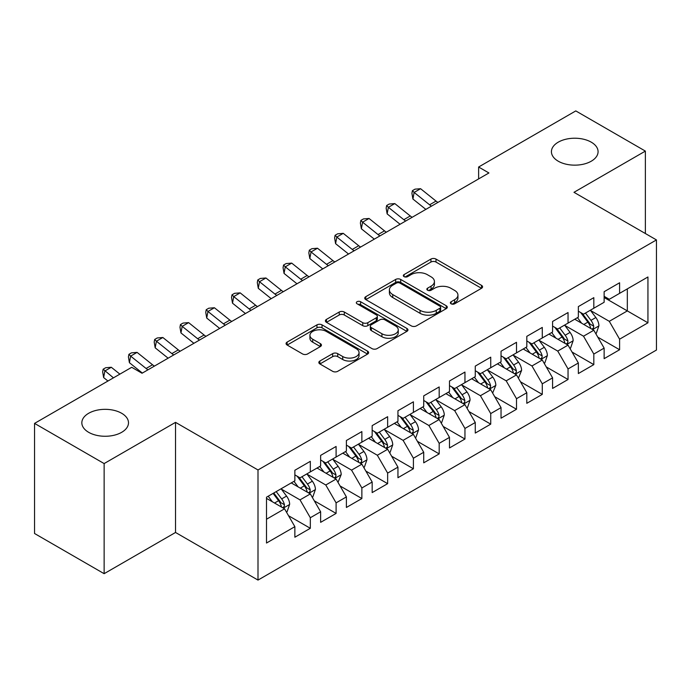 <?xml version="1.0" encoding="UTF-8"?>
<svg xmlns="http://www.w3.org/2000/svg" width="691" height="691" viewBox="0 0 691 691"><rect width="100%" height="100%" fill="white"/><g stroke="black" fill="none" stroke-linecap="round" stroke-linejoin="round"><path stroke-width="1.04" d="M451.111 303.807A2.505 1.442 0 0 0 454.652 303.807L481.532 288.285A3.576 2.064 0 0 0 482.577 286.825A3.576 2.064 0 0 0 481.532 285.366L435.995 259.073A3.576 2.064 0 0 0 430.934 259.073L404.062 274.595A2.505 1.442 0 0 0 403.328 275.614A2.505 1.442 0 0 0 404.062 276.642A2.505 1.442 0 0 0 407.604 276.642L411.076 274.629A11.445 6.608 0 0 1 427.271 274.629L431.063 276.823A11.445 6.608 0 0 1 434.414 281.496A11.445 6.608 0 0 1 431.063 286.169L427.582 288.173A2.505 1.442 0 0 0 426.848 289.201A2.505 1.442 0 0 0 427.582 290.22A2.505 1.442 0 0 0 431.124 290.22L434.604 288.216A11.445 6.608 0 0 1 450.8 288.216L454.592 290.401A11.445 6.608 0 0 1 457.943 295.074A11.445 6.608 0 0 1 454.592 299.747L451.111 301.76A2.505 1.442 0 0 0 450.377 302.779A2.505 1.442 0 0 0 451.111 303.807L451.111 301.76M121.659 413.278A23.33 13.466 0 0 0 96.239 410.359A23.33 13.466 0 0 0 81.84 422.797A23.33 13.466 0 0 0 88.673 432.324A23.33 13.466 0 0 0 114.093 435.244A23.33 13.466 0 0 0 128.491 422.797A23.33 13.466 0 0 0 121.659 413.278M591.246 142.165A23.33 13.466 0 0 0 565.825 139.245A23.33 13.466 0 0 0 551.427 151.692A23.33 13.466 0 0 0 558.259 161.21A23.33 13.466 0 0 0 583.679 164.13A23.33 13.466 0 0 0 598.078 151.692A23.33 13.466 0 0 0 591.246 142.165M319.881 361.022A3.576 2.064 0 0 0 318.836 362.481A3.576 2.064 0 0 0 319.881 363.941L332.656 371.317A3.576 2.064 0 0 0 337.718 371.317L367.569 354.086A3.576 2.064 0 0 0 368.614 352.626A3.576 2.064 0 0 0 367.569 351.166L322.032 324.874A3.576 2.064 0 0 0 316.97 324.874L287.119 342.105A3.576 2.064 0 0 0 286.074 343.565A3.576 2.064 0 0 0 287.119 345.025L302.554 353.939A3.576 2.064 0 0 0 307.607 353.939L320.382 346.562A3.576 2.064 0 0 0 321.436 345.103A3.576 2.064 0 0 0 320.382 343.643L312.729 339.221A9.57 5.528 0 0 1 309.931 335.316A9.57 5.528 0 0 1 315.839 330.212A9.57 5.528 0 0 1 326.264 331.412L356.245 348.713A9.57 5.528 0 0 1 359.052 352.626A9.57 5.528 0 0 1 353.144 357.731A9.57 5.528 0 0 1 342.71 356.53L337.718 353.645A3.576 2.064 0 0 0 332.656 353.645L319.881 361.022L319.881 363.941M104.134 463.575L104.134 573.685L175.531 532.467L175.531 422.356L104.134 463.575L34.55 423.393L131.713 367.301L142.026 373.252L488.926 172.966L478.621 167.015L478.621 178.917M175.531 422.356L258.002 469.966L656.45 239.924L656.45 350.043L258.002 580.086L258.002 469.966M645.368 233.532L645.368 151.096L573.979 192.314L656.45 239.924M645.368 151.096L575.784 110.914L478.621 167.015M411.335 325.893A3.576 2.064 0 0 0 416.388 325.893L446.239 308.661A3.576 2.064 0 0 0 447.293 307.201A3.576 2.064 0 0 0 446.239 305.742L400.702 279.449A3.576 2.064 0 0 0 395.649 279.449L365.798 296.681A3.576 2.064 0 0 0 364.744 298.141A3.576 2.064 0 0 0 365.798 299.609L411.335 325.893M358.068 304.342A2.505 1.442 0 0 1 360.607 304.696L360.607 301.725L406.904 328.45A3.576 2.064 0 0 1 407.949 329.909A3.576 2.064 0 0 1 406.904 331.369L377.053 348.61A3.576 2.064 0 0 1 371.991 348.61L326.454 322.317L326.454 319.397A3.576 2.064 0 0 0 325.409 320.857A3.576 2.064 0 0 0 326.454 322.317M326.454 319.397L339.229 312.021A3.576 2.064 0 0 1 344.291 312.021L362.758 322.68A3.576 2.064 0 0 0 367.819 322.68L376.293 317.791A3.576 2.064 0 0 0 377.338 316.331A3.576 2.064 0 0 0 376.293 314.871L357.066 303.772A2.505 1.442 0 0 1 356.331 302.744A2.505 1.442 0 0 1 357.878 301.406A2.505 1.442 0 0 1 360.607 301.725M604.133 297.51L627.324 310.907L627.324 288.881L647.942 276.979L619.594 293.347L619.594 282.783L604.133 291.706L604.133 302.278L593.819 308.229L593.819 297.657L578.358 306.588L578.358 317.152L568.045 323.103L568.045 312.539L552.584 321.47L552.584 332.034L542.28 337.985L542.28 327.422L526.81 336.344L526.81 346.917L516.505 352.868L516.505 342.304L501.035 351.227L501.035 361.79L490.731 367.742L490.731 357.178L475.27 366.109L475.27 376.673L464.957 382.624L464.957 372.06L449.495 380.991L449.495 391.555L439.182 397.506L439.182 386.943L423.721 395.865L423.721 406.429L413.408 412.389L413.408 401.817L397.947 410.748L397.947 421.311L387.642 427.263L387.642 416.699L372.173 425.63L372.173 436.194L361.868 442.145L361.868 431.581L346.398 440.504L346.398 451.076L336.094 457.027L336.094 446.455L320.633 455.386L320.633 465.95L310.319 471.901L310.319 461.338L294.858 470.269L294.858 480.832L266.51 497.2L266.51 543.031L294.858 526.663L284.545 508.809L266.51 498.392M647.942 276.979L647.942 322.809L619.594 339.177L609.289 321.324L590.598 310.535M597.819 337.165L619.594 349.741L619.594 339.177M619.594 349.741L604.133 358.672L604.133 348.109L593.819 354.06L583.515 336.197L564.823 325.409M572.044 352.047L593.819 364.623L593.819 354.06M593.819 364.623L578.358 373.546L578.358 362.982L568.045 368.934L557.741 351.08L539.058 340.292M546.27 366.93L568.045 379.497L568.045 368.934M568.045 379.497L552.584 388.428L552.584 377.865L542.28 383.816L531.966 365.962L513.283 355.174M520.496 381.803L542.28 394.38L542.28 383.816M542.28 394.38L526.81 403.311L526.81 392.747L516.505 398.698L506.192 380.836L487.509 370.048M494.721 396.686L516.505 409.262L516.505 398.698M516.505 409.262L501.035 418.185L501.035 407.621L490.731 413.572L480.418 395.718L461.735 384.93M468.956 411.568L490.731 424.144L490.731 413.572M490.731 424.144L475.27 433.067L475.27 422.503L464.957 428.455L454.652 410.601L435.961 399.813M443.181 426.451L464.957 439.018L464.957 428.455M464.957 439.018L449.495 447.949L449.495 437.386L439.182 443.337L428.878 425.483L410.186 414.695M417.407 441.324L439.182 453.901L439.182 443.337M439.182 453.901L423.721 462.832L423.721 452.26L413.408 458.219L403.103 440.357L384.421 429.569M391.633 456.207L413.408 468.783L413.408 458.219M413.408 468.783L397.947 477.706L397.947 467.142L387.642 473.093L377.329 455.239L358.646 444.451M365.859 471.089L387.642 483.657L387.642 473.093M387.642 483.657L372.173 492.588L372.173 482.024L361.868 487.976L351.555 470.122L332.872 459.334M340.084 485.963L361.868 498.539L361.868 487.976M361.868 498.539L346.398 507.47L346.398 496.907L336.094 502.858L325.781 484.996L307.098 474.207M314.319 500.845L336.094 513.422L336.094 502.858M336.094 513.422L320.633 522.344L320.633 511.781L310.319 517.732L300.015 499.878L281.323 489.09M288.544 515.728L310.319 528.295L310.319 517.732M310.319 528.295L294.858 537.227L294.858 526.663M294.858 474.881L300.015 477.852L310.319 471.901M266.51 519.226L284.545 508.809M320.633 459.999L325.781 462.979L336.094 457.027M300.015 499.878L310.319 493.927L291.248 482.914M320.633 511.781L310.319 493.927M346.398 445.116L351.555 448.096L361.868 442.145M325.781 484.996L336.094 479.044L317.022 468.032M346.398 496.907L336.094 479.044M372.173 430.243L377.329 433.214L387.642 427.263M351.555 470.122L361.868 464.171L342.796 453.158M372.173 482.024L361.868 464.171M397.947 415.36L403.103 418.34L413.408 412.389M377.329 455.239L387.642 449.288L368.562 438.275M397.947 467.142L387.642 449.288M423.721 400.478L428.878 403.458L439.182 397.506M403.103 440.357L413.408 434.406L394.336 423.393M423.721 452.26L413.408 434.406M449.495 385.604L454.652 388.575L464.957 382.624M428.878 425.483L439.182 419.523L420.111 408.519M449.495 437.386L439.182 419.523M475.27 370.721L480.418 373.701L490.731 367.742M454.652 410.601L464.957 404.65L445.885 393.637M475.27 422.503L464.957 404.65M501.035 355.839L506.192 358.819L516.505 352.868M480.418 395.718L490.731 389.767L471.659 378.754M501.035 407.621L490.731 389.767M526.81 340.965L531.966 343.937L542.28 337.985M506.192 380.836L516.505 374.885L497.434 363.881M526.81 392.747L516.505 374.885M552.584 326.083L557.741 329.054L568.045 323.103M531.966 365.962L542.28 360.011L523.208 348.998M552.584 377.865L542.28 360.011M578.358 311.2L583.515 314.18L593.819 308.229M557.741 351.08L568.045 345.129L548.974 334.116M578.358 362.982L568.045 345.129M604.133 296.318L609.289 299.298L619.594 293.347M583.515 336.197L593.819 330.246L574.748 319.233M604.133 348.109L593.819 330.246M34.55 423.393L34.55 533.504L104.134 573.685M175.531 532.467L258.002 580.086M609.289 321.324L627.324 310.907L647.942 322.809M452.113 304.161L454.592 302.727A11.445 6.608 0 0 0 457.943 298.054L457.943 295.074M434.414 281.496L434.414 284.467A11.445 6.608 0 0 1 431.063 289.14L428.584 290.574M481.489 288.311L435.995 262.053A3.576 2.064 0 0 0 430.934 262.053L405.056 276.987M446.196 308.687L400.702 282.429A3.576 2.064 0 0 0 395.649 282.429L365.841 299.635M439.917 308.221A2.505 1.442 0 0 0 440.651 307.201A2.505 1.442 0 0 0 439.917 306.182L399.951 283.103A2.505 1.442 0 0 0 396.409 283.103L392.738 285.219A11.445 6.608 0 0 0 389.387 289.892A11.445 6.608 0 0 0 392.738 294.565L420.059 310.337A11.445 6.608 0 0 0 436.254 310.337L439.917 308.221L439.917 311.2A2.505 1.442 0 0 0 440.651 310.173L440.651 307.201M389.387 289.892L389.387 292.872A11.445 6.608 0 0 0 392.738 297.545L392.738 294.565M439.917 311.2L436.254 313.317A11.445 6.608 0 0 1 420.059 313.317L392.738 297.545M326.506 322.343L339.229 314.992L339.229 312.021M377.338 316.331L377.338 319.302A3.576 2.064 0 0 1 376.293 320.762L367.819 325.66A3.576 2.064 0 0 1 362.758 325.66L344.291 314.992A3.576 2.064 0 0 0 339.229 314.992M360.607 304.696L406.861 331.404M381.924 333.744A9.57 5.528 0 0 0 392.35 334.945A9.57 5.528 0 0 0 398.258 329.84A9.57 5.528 0 0 0 395.459 325.936L384.896 319.838A3.576 2.064 0 0 0 379.834 319.838L371.361 324.727A3.576 2.064 0 0 0 370.316 326.187A3.576 2.064 0 0 0 371.361 327.646L381.924 333.744L381.924 336.724A9.57 5.528 0 0 0 392.35 337.916A9.57 5.528 0 0 0 398.258 332.812L398.258 329.84M370.316 326.187L370.316 329.166A3.576 2.064 0 0 0 371.361 330.626L371.361 327.646M381.924 336.724L371.361 330.626M359.052 352.626L359.052 355.597A9.57 5.528 0 0 1 353.144 360.702A9.57 5.528 0 0 1 342.71 359.51L337.718 356.625A3.576 2.064 0 0 0 332.656 356.625L319.924 363.967M309.931 335.316L309.931 338.288A9.57 5.528 0 0 0 312.729 342.2L312.729 339.221M320.339 346.588L312.729 342.2M367.517 354.112L322.032 327.845A3.576 2.064 0 0 0 316.97 327.845L287.171 345.059M595.728 333.554L596.35 333.192L598.924 325.755A9.657 5.58 -120 0 0 595.841 317.532L590.364 310.224M581.641 323.215L577.477 317.661M575.534 319.691L575.059 319.061M592.006 329.201L593.5 327.854L593.707 326.169A9.657 5.58 -120 0 0 590.943 320.356L585.467 313.049M582.34 313.507L589.103 322.533A4.923 2.842 60 0 1 590.002 324.027L593.707 326.169M580.647 312.522L587.851 322.144A9.657 5.58 60 0 1 590.615 327.949L590.814 328.51M431.469 206.143A18.225 10.52 60 0 1 429.595 204.804L414.134 192.426L412.916 199.025L425.846 209.382M437.913 202.42A18.225 10.52 60 0 1 436.038 201.09L420.577 188.703L414.134 192.426L412.415 190.656L414.989 189.161L420.577 188.703M412.916 199.025L411.922 193.29L412.415 190.656M569.954 348.428L570.576 348.074L573.15 340.637A9.657 5.58 -120 0 0 570.066 332.406L564.59 325.098M555.866 338.098L551.703 332.544M549.76 334.574L549.285 333.934M566.231 344.075L567.726 342.727L567.933 341.043A9.657 5.58 -120 0 0 565.169 335.239L559.693 327.931M556.575 328.38L563.338 337.407A4.923 2.842 60 0 1 564.227 338.901L567.933 341.043M554.873 327.404L562.077 337.018A9.657 5.58 60 0 1 564.841 342.831L565.039 343.392M544.18 363.311L544.802 362.956L547.376 355.511A9.657 5.58 -120 0 0 544.292 347.288L538.825 339.981M530.092 352.98L525.937 347.418M523.985 349.447L523.51 348.817M540.457 358.957L541.951 357.61L542.167 355.925A9.657 5.58 -120 0 0 539.395 350.112L533.927 342.805M530.8 343.263L537.563 352.289A4.923 2.842 60 0 1 538.453 353.783L542.167 355.925M529.099 342.278L536.302 351.9A9.657 5.58 60 0 1 539.075 357.713L539.265 358.266M405.695 221.025A18.225 10.52 60 0 1 403.82 219.686L388.368 207.309L387.141 213.899L400.08 224.264M412.138 217.302A18.225 10.52 60 0 1 410.264 215.963L394.811 203.586L388.368 207.309L386.64 205.529L389.214 204.044L394.811 203.586M387.141 213.899L386.148 208.172L386.64 205.529M379.92 235.899A18.225 10.52 60 0 1 378.046 234.569L362.594 222.182L361.367 228.781L374.306 239.146M386.364 232.185A18.225 10.52 60 0 1 384.49 230.846L369.037 218.468L362.594 222.182L360.866 220.412L363.449 218.926L369.037 218.468M361.367 228.781L360.374 223.055L360.866 220.412M518.414 378.193L521.601 370.393A9.657 5.58 -120 0 0 518.526 362.17L513.05 354.863M504.326 367.854L500.163 362.3M498.211 364.33L497.745 363.699M514.683 373.84L516.177 372.492L516.393 370.808A9.657 5.58 -120 0 0 513.629 364.995L508.153 357.688M505.026 358.145L511.789 367.171A4.923 2.842 60 0 1 512.679 368.666L516.393 370.808M503.324 357.161L510.537 366.783A9.657 5.58 60 0 1 513.301 372.587L513.491 373.149M492.64 393.075L495.836 385.276A9.657 5.58 -120 0 0 492.752 377.053L487.276 369.737M478.552 382.736L474.389 377.182M472.445 379.212L471.97 378.573M488.908 388.713L490.403 387.375L490.619 385.682A9.657 5.58 -120 0 0 487.855 379.877L482.378 372.57M479.252 373.019L486.015 382.054A4.923 2.842 60 0 1 486.913 383.548L490.619 385.682M477.55 372.043L484.762 381.665A9.657 5.58 60 0 1 487.526 387.47L487.716 388.031M354.146 250.781A18.225 10.52 60 0 1 352.28 249.442L336.819 237.065L335.593 243.664L348.532 254.02M360.59 247.058A18.225 10.52 60 0 1 358.715 245.728L343.263 233.342L336.819 237.065L335.092 235.294L337.674 233.808L343.263 233.342M335.593 243.664L334.608 237.929L335.092 235.294M328.372 265.664A18.225 10.52 60 0 1 326.506 264.325L311.045 251.947L309.818 258.538L322.757 268.903M334.815 261.941A18.225 10.52 60 0 1 332.95 260.602L317.489 248.224L311.045 251.947L309.326 250.177L311.9 248.682L317.489 248.224M309.818 258.538L308.834 252.811L309.326 250.177M466.866 407.949L467.487 407.595L470.061 400.149A9.657 5.58 -120 0 0 466.978 391.927L461.502 384.619M452.778 397.619L448.614 392.056M446.671 394.086L446.196 393.455M463.134 403.596L464.637 402.248L464.844 400.564A9.657 5.58 -120 0 0 462.08 394.76L456.604 387.444M453.477 387.901L460.241 396.928A4.923 2.842 60 0 1 461.139 398.422L464.844 400.564M451.784 386.925L458.988 396.539A9.657 5.58 60 0 1 461.752 402.352L461.951 402.913M302.598 280.537A18.225 10.52 60 0 1 300.732 279.207L285.271 266.821L284.044 273.42L296.983 283.785M309.041 276.823A18.225 10.52 60 0 1 307.175 275.484L291.714 263.107L285.271 266.821L283.552 265.05L286.126 263.565L291.714 263.107M284.044 273.42L283.06 267.693L283.552 265.05M441.091 422.832L441.713 422.477L444.287 415.032A9.657 5.58 -120 0 0 441.204 406.809L435.727 399.502M427.003 412.492L422.84 406.939M420.897 408.968L420.422 408.338M437.368 418.478L438.863 417.131L439.07 415.446A9.657 5.58 -120 0 0 436.306 409.633L430.83 402.326M427.703 402.784L434.466 411.81A4.923 2.842 60 0 1 435.365 413.304L439.07 415.446M426.01 401.799L433.214 411.421A9.657 5.58 60 0 1 435.978 417.234L436.176 417.787M276.832 295.42A18.225 10.52 60 0 1 274.958 294.081L259.496 281.703L258.279 288.302L271.209 298.667M283.267 291.697A18.225 10.52 60 0 1 281.401 290.367L265.94 277.981L259.496 281.703L257.778 279.933L260.352 278.447L265.94 277.981M258.279 288.302L257.285 282.567L257.778 279.933M415.317 437.714L415.939 437.351L418.513 429.914A9.657 5.58 -120 0 0 415.429 421.691L409.953 414.375M401.229 427.375L397.066 421.821M395.122 423.851L394.647 423.22M411.594 433.361L413.088 432.013L413.296 430.329A9.657 5.58 -120 0 0 410.532 424.516L405.056 417.209M401.937 417.666L408.701 426.692A4.923 2.842 60 0 1 409.59 428.187L413.296 430.329M400.236 416.682L407.44 426.304A9.657 5.58 60 0 1 410.204 432.108L410.402 432.67M251.058 310.302A18.225 10.52 60 0 1 249.183 308.963L233.731 296.586L232.504 303.185L245.443 313.541M257.501 306.579A18.225 10.52 60 0 1 255.627 305.249L240.174 292.863L233.731 296.586L232.003 294.815L234.577 293.321L240.174 292.863M232.504 303.185L231.511 297.45L232.003 294.815M389.543 452.588L390.165 452.234L392.738 444.797A9.657 5.58 -120 0 0 389.655 436.565L384.187 429.258M375.455 442.257L371.3 436.703M369.348 438.725L368.873 438.094M385.82 448.234L387.314 446.887L387.53 445.203A9.657 5.58 -120 0 0 384.757 439.398L379.29 432.091M376.163 432.54L382.926 441.566A4.923 2.842 60 0 1 383.816 443.061L387.53 445.203M374.462 431.564L381.665 441.178A9.657 5.58 60 0 1 384.429 446.991L384.628 447.552M225.283 325.185A18.225 10.52 60 0 1 223.409 323.846L207.956 311.46L206.73 318.059L219.669 328.424M231.727 321.462A18.225 10.52 60 0 1 229.853 320.123L214.4 307.745L207.956 311.46L206.229 309.689L208.812 308.203L214.4 307.745M206.73 318.059L205.737 312.332L206.229 309.689M363.777 467.47L364.39 467.116L366.964 459.67A9.657 5.58 -120 0 0 363.889 451.448L358.413 444.14M349.689 457.131L345.526 451.577M343.574 453.607L343.107 452.976M360.046 463.117L361.54 461.769L361.756 460.085A9.657 5.58 -120 0 0 358.992 454.272L353.516 446.965M350.389 447.423L357.152 456.449A4.923 2.842 60 0 1 358.042 457.943L361.756 460.085M348.687 446.438L355.9 456.06A9.657 5.58 60 0 1 358.664 461.873L358.854 462.426M199.509 340.058A18.225 10.52 60 0 1 197.643 338.728L182.182 326.342L180.956 332.941L193.895 343.306M205.953 336.344A18.225 10.52 60 0 1 204.078 335.005L188.626 322.619L182.182 326.342L180.455 324.571L183.037 323.086L188.626 322.619M180.956 332.941L179.971 327.214L180.455 324.571M338.003 482.353L341.199 474.553A9.657 5.58 -120 0 0 338.115 466.33L332.639 459.023M323.915 472.013L319.752 466.46M317.808 468.489L317.333 467.859M334.271 477.999L335.766 476.652L335.981 474.967A9.657 5.58 -120 0 0 333.217 469.154L327.741 461.847M324.615 462.305L331.378 471.331A4.923 2.842 60 0 1 332.276 472.825L335.981 474.967M322.913 461.32L330.125 470.942A9.657 5.58 60 0 1 332.889 476.747L333.079 477.308M173.735 354.941A18.225 10.52 60 0 1 171.869 353.602L156.408 341.224L155.181 347.823L168.12 358.18M180.178 351.218A18.225 10.52 60 0 1 178.313 349.888L162.851 337.502L156.408 341.224L154.68 339.454L157.263 337.959L162.851 337.502M155.181 347.823L154.197 342.088L154.68 339.454M312.228 497.226L312.842 496.872L315.424 489.435A9.657 5.58 -120 0 0 312.341 481.204L306.864 473.896M298.141 486.896L293.977 481.342M292.034 483.372L291.559 482.733M308.497 492.873L310 491.526L310.207 489.841A9.657 5.58 -120 0 0 307.443 484.037L301.967 476.73M298.84 477.179L305.603 486.205A4.923 2.842 60 0 1 306.502 487.699L310.207 489.841M297.147 476.203L304.351 485.816A9.657 5.58 60 0 1 307.115 491.629L307.314 492.191M147.96 369.823A18.225 10.52 60 0 1 146.095 368.484L130.634 356.107L129.407 362.697L142.346 373.062M154.404 366.1A18.225 10.52 60 0 1 152.538 364.762L137.077 352.384L130.634 356.107L128.915 354.328L131.489 352.842L137.077 352.384M129.407 362.697L128.422 356.971L128.915 354.328M286.454 512.109L287.076 511.755L289.65 504.309A9.657 5.58 -120 0 0 286.566 496.086L281.09 488.779M272.366 501.778L268.203 496.216M282.723 507.755L284.226 506.408L284.433 504.724A9.657 5.58 -120 0 0 281.669 498.911L276.193 491.603M273.774 493.003L279.829 501.087A4.923 2.842 60 0 1 280.727 502.582L284.433 504.724M273.1 493.391L278.577 500.699A9.657 5.58 60 0 1 281.341 506.512L281.539 507.073M119.88 374.133L111.303 367.267L104.859 370.981L103.641 377.58L107.934 381.026M113.436 377.847L103.14 369.21L105.714 367.724L111.303 367.267M103.641 377.58L102.648 371.853L103.14 369.21M454.592 302.727L454.592 299.747M427.582 290.22L427.582 288.173M431.063 289.14L431.063 286.169M404.062 276.642L404.062 274.595M430.934 262.053L430.934 259.073M435.995 262.053L435.995 259.073M481.532 288.285L481.532 285.366M365.798 299.609L365.798 296.681M395.649 282.429L395.649 279.449M400.702 282.429L400.702 279.449M446.239 308.661L446.239 305.742M420.059 313.317L420.059 310.337M436.254 313.317L436.254 310.337M344.291 314.992L344.291 312.021M362.758 325.66L362.758 322.68M367.819 325.66L367.819 322.68M376.293 320.762L376.293 317.791M406.904 331.369L406.904 328.45M332.656 356.625L332.656 353.645M337.718 356.625L337.718 353.645M342.71 359.51L342.71 356.53M320.382 346.562L320.382 343.643M287.119 345.025L287.119 342.105M316.97 327.845L316.97 324.874M322.032 327.845L322.032 324.874M367.569 354.086L367.569 351.166M592.61 329.547L598.864 325.945M590.943 320.356L595.841 317.532M583.817 324.468L587.851 322.144M429.595 204.804L436.038 201.09M566.836 344.429L573.089 340.818M565.169 335.239L570.066 332.406M558.043 339.35L562.077 337.018M541.062 359.311L547.315 355.701M539.395 350.112L544.292 347.288M532.269 354.233L536.302 351.9M403.82 219.686L410.264 215.963M378.046 234.569L384.49 230.846M515.296 374.185L521.541 370.583M513.629 364.995L518.526 362.17M506.494 369.115L510.537 366.783M489.522 389.068L495.767 385.457M487.855 379.877L492.752 377.053M480.729 383.989L484.762 381.665M352.28 249.442L358.715 245.728M326.506 264.325L332.95 260.602M463.747 403.95L469.992 400.339M462.08 394.76L466.978 391.927M454.954 398.871L458.988 396.539M300.732 279.207L307.175 275.484M437.973 418.832L444.227 415.222M436.306 409.633L441.204 406.809M429.18 413.754L433.214 411.421M274.958 294.081L281.401 290.367M412.199 433.706L418.452 430.096M410.532 424.516L415.429 421.691M403.406 428.627L407.44 426.304M249.183 308.963L255.627 305.249M386.424 448.589L392.678 444.978M384.757 439.398L389.655 436.565M377.632 443.51L381.665 441.178M223.409 323.846L229.853 320.123M360.659 463.471L366.904 459.861M358.992 454.272L363.889 451.448M351.857 458.392L355.9 456.06M197.643 338.728L204.078 335.005M334.885 478.345L341.129 474.743M333.217 469.154L338.115 466.33M326.092 473.275L330.125 470.942M171.869 353.602L178.313 349.888M309.11 493.227L315.355 489.617M307.443 484.037L312.341 481.204M300.317 488.148L304.351 485.816M146.095 368.484L152.538 364.762M283.336 508.11L289.589 504.499M281.669 498.911L286.566 496.086M274.543 503.031L278.577 500.699"/></g></svg>
